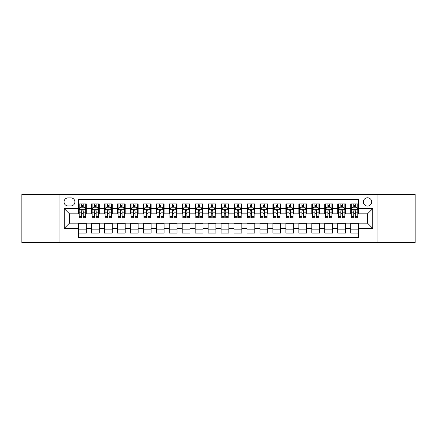 <?xml version="1.0" encoding="UTF-8"?>
<svg xmlns="http://www.w3.org/2000/svg" width="437" height="437" viewBox="0 0 437 437"><rect width="100%" height="100%" fill="white"/><g stroke="black" fill="none" stroke-linecap="round" stroke-linejoin="round"><path stroke-width="0.66" d="M367.528 197.764A4.146 4.146 0 0 0 363.382 201.91A4.146 4.146 0 0 0 367.528 206.062A4.146 4.146 0 0 0 371.674 201.91A4.146 4.146 0 0 0 367.528 197.764M377.896 242.475L415.15 242.475L415.15 194.525L377.896 194.525L377.896 242.475L59.104 242.475L59.104 194.525L21.85 194.525L21.85 242.475L59.104 242.475M358.455 203.921L350.682 203.921L350.682 208.651L345.498 208.651L345.498 213.835L350.682 213.835L350.682 208.651M345.498 208.651L345.498 203.921L337.719 203.921L337.719 208.651L332.535 208.651L332.535 213.835L337.719 213.835L337.719 208.651M332.535 208.651L332.535 203.921L324.762 203.921L324.762 208.651L319.578 208.651L319.578 213.835L324.762 213.835L324.762 208.651M319.578 208.651L319.578 203.921L311.805 203.921L311.805 208.651L306.621 208.651L306.621 213.835L311.805 213.835L311.805 208.651M306.621 208.651L306.621 203.921L298.842 203.921L298.842 208.651L293.659 208.651L293.659 213.835L298.842 213.835L298.842 208.651M293.659 208.651L293.659 203.921L285.885 203.921L285.885 208.651L280.701 208.651L280.701 213.835L285.885 213.835L285.885 208.651M280.701 208.651L280.701 203.921L272.928 203.921L272.928 208.651L267.744 208.651L267.744 213.835L272.928 213.835L272.928 208.651M267.744 208.651L267.744 203.921L259.966 203.921L259.966 208.651L254.787 208.651L254.787 213.835L259.966 213.835L259.966 208.651M254.787 208.651L254.787 203.921L247.009 203.921L247.009 208.651L241.825 208.651L241.825 213.835L247.009 213.835L247.009 208.651M241.825 208.651L241.825 203.921L234.052 203.921L234.052 208.651L228.868 208.651L228.868 213.835L234.052 213.835L234.052 208.651M228.868 208.651L228.868 203.921L221.089 203.921L221.089 208.651L215.911 208.651L215.911 213.835L221.089 213.835L221.089 208.651M215.911 208.651L215.911 203.921L208.132 203.921L208.132 208.651L202.948 208.651L202.948 213.835L208.132 213.835L208.132 208.651M202.948 208.651L202.948 203.921L195.175 203.921L195.175 208.651L189.991 208.651L189.991 213.835L195.175 213.835L195.175 208.651M189.991 208.651L189.991 203.921L182.213 203.921L182.213 208.651L177.034 208.651L177.034 213.835L182.213 213.835L182.213 208.651M177.034 208.651L177.034 203.921L169.256 203.921L169.256 208.651L164.072 208.651L164.072 213.835L169.256 213.835L169.256 208.651M164.072 208.651L164.072 203.921L156.299 203.921L156.299 208.651L151.115 208.651L151.115 213.835L156.299 213.835L156.299 208.651M151.115 208.651L151.115 203.921L143.341 203.921L143.341 208.651L138.158 208.651L138.158 213.835L143.341 213.835L143.341 208.651M138.158 208.651L138.158 203.921L130.379 203.921L130.379 208.651L125.195 208.651L125.195 213.835L130.379 213.835L130.379 208.651M125.195 208.651L125.195 203.921L117.422 203.921L117.422 208.651L112.238 208.651L112.238 213.835L117.422 213.835L117.422 208.651M112.238 208.651L112.238 203.921L104.465 203.921L104.465 208.651L99.281 208.651L99.281 213.835L104.465 213.835L104.465 208.651M99.281 208.651L99.281 203.921L91.502 203.921L91.502 213.835L86.318 213.835L86.318 203.921L78.545 203.921M78.545 233.079L86.318 233.079L86.318 223.165L91.502 223.165L91.502 233.079L99.281 233.079L99.281 223.165L104.465 223.165L104.465 228.349L99.281 228.349M104.465 228.349L104.465 233.079L112.238 233.079L112.238 223.165L117.422 223.165L117.422 228.349L112.238 228.349M117.422 228.349L117.422 233.079L125.195 233.079L125.195 223.165L130.379 223.165L130.379 228.349L125.195 228.349M130.379 228.349L130.379 233.079L138.158 233.079L138.158 223.165L143.341 223.165L143.341 228.349L138.158 228.349M143.341 228.349L143.341 233.079L151.115 233.079L151.115 223.165L156.299 223.165L156.299 228.349L151.115 228.349M156.299 228.349L156.299 233.079L164.072 233.079L164.072 223.165L169.256 223.165L169.256 228.349L164.072 228.349M169.256 228.349L169.256 233.079L177.034 233.079L177.034 223.165L182.213 223.165L182.213 228.349L177.034 228.349M182.213 228.349L182.213 233.079L189.991 233.079L189.991 223.165L195.175 223.165L195.175 228.349L189.991 228.349M195.175 228.349L195.175 233.079L202.948 233.079L202.948 223.165L208.132 223.165L208.132 228.349L202.948 228.349M208.132 228.349L208.132 233.079L215.911 233.079L215.911 223.165L221.089 223.165L221.089 228.349L215.911 228.349M221.089 228.349L221.089 233.079L228.868 233.079L228.868 223.165L234.052 223.165L234.052 228.349L228.868 228.349M234.052 228.349L234.052 233.079L241.825 233.079L241.825 223.165L247.009 223.165L247.009 228.349L241.825 228.349M247.009 228.349L247.009 233.079L254.787 233.079L254.787 223.165L259.966 223.165L259.966 228.349L254.787 228.349M259.966 228.349L259.966 233.079L267.744 233.079L267.744 223.165L272.928 223.165L272.928 228.349L267.744 228.349M272.928 228.349L272.928 233.079L280.701 233.079L280.701 223.165L285.885 223.165L285.885 228.349L280.701 228.349M285.885 228.349L285.885 233.079L293.659 233.079L293.659 223.165L298.842 223.165L298.842 228.349L293.659 228.349M298.842 228.349L298.842 233.079L306.621 233.079L306.621 223.165L311.805 223.165L311.805 228.349L306.621 228.349M311.805 228.349L311.805 233.079L319.578 233.079L319.578 223.165L324.762 223.165L324.762 228.349L319.578 228.349M324.762 228.349L324.762 233.079L332.535 233.079L332.535 223.165L337.719 223.165L337.719 228.349L332.535 228.349M337.719 228.349L337.719 233.079L345.498 233.079L345.498 223.165L350.682 223.165L350.682 228.349L345.498 228.349M68.046 205.931L70.898 205.931A4.015 4.015 0 0 0 74.918 201.91A4.015 4.015 0 0 0 70.898 197.895L68.046 197.895A4.015 4.015 0 0 0 64.031 201.91A4.015 4.015 0 0 0 68.046 205.931M377.896 194.525L59.104 194.525M358.455 208.651L358.455 199.578L78.545 199.578L78.545 213.835L69.472 213.835L69.472 223.165L78.545 223.165L78.545 237.422L358.455 237.422L358.455 223.165L367.528 223.165L367.528 213.835L358.455 213.835L358.455 208.651L372.712 208.651L372.712 228.349L358.455 228.349M78.545 228.349L64.288 228.349L64.288 208.651L78.545 208.651M350.682 228.349L350.682 233.079L358.455 233.079M78.545 207.16L79.195 207.16M81.653 207.16L83.21 207.16M85.674 207.16L86.318 207.16M78.545 213.704L79.195 213.704M81.653 213.704L83.21 213.704M85.674 213.704L86.318 213.704M78.545 223.296L86.318 223.296M78.545 229.84L86.318 229.84M91.502 213.704L92.152 213.704M94.616 213.704L96.167 213.704M98.631 213.704L99.281 213.704M91.502 207.16L92.152 207.16M94.616 207.16L96.167 207.16M98.631 207.16L99.281 207.16M91.502 223.296L99.281 223.296M91.502 229.84L99.281 229.84M104.465 223.296L112.238 223.296M104.465 229.84L112.238 229.84M104.465 207.16L105.109 207.16M107.573 207.16L109.13 207.16M111.588 207.16L112.238 207.16M104.465 213.704L105.109 213.704M107.573 213.704L109.13 213.704M111.588 213.704L112.238 213.704M117.422 223.296L125.195 223.296M117.422 229.84L125.195 229.84M117.422 207.16L118.066 207.16M120.53 207.16L122.087 207.16M124.55 207.16L125.195 207.16M117.422 213.704L118.066 213.704M120.53 213.704L122.087 213.704M124.55 213.704L125.195 213.704M130.379 223.296L138.158 223.296M130.379 229.84L138.158 229.84M130.379 207.16L131.029 207.16M133.493 207.16L135.044 207.16M137.508 207.16L138.158 207.16M130.379 213.704L131.029 213.704M133.493 213.704L135.044 213.704M137.508 213.704L138.158 213.704M143.341 223.296L151.115 223.296M143.341 229.84L151.115 229.84M143.341 207.16L143.986 207.16M146.45 207.16L148.006 207.16M150.465 207.16L151.115 207.16M143.341 213.704L143.986 213.704M146.45 213.704L148.006 213.704M150.465 213.704L151.115 213.704M156.299 223.296L164.072 223.296M156.299 229.84L164.072 229.84M156.299 207.16L156.943 207.16M159.407 207.16L160.963 207.16M163.427 207.16L164.072 207.16M156.299 213.704L156.943 213.704M159.407 213.704L160.963 213.704M163.427 213.704L164.072 213.704M169.256 223.296L177.034 223.296M169.256 229.84L177.034 229.84M169.256 207.16L169.906 207.16M172.369 207.16L173.921 207.16M176.384 207.16L177.034 207.16M169.256 213.704L169.906 213.704M172.369 213.704L173.921 213.704M176.384 213.704L177.034 213.704M182.213 223.296L189.991 223.296M182.213 229.84L189.991 229.84M182.213 207.16L182.863 207.16M185.326 207.16L186.883 207.16M189.341 207.16L189.991 207.16M182.213 213.704L182.863 213.704M185.326 213.704L186.883 213.704M189.341 213.704L189.991 213.704M195.175 223.296L202.948 223.296M195.175 229.84L202.948 229.84M195.175 207.16L195.82 207.16M198.283 207.16L199.84 207.16M202.304 207.16L202.948 207.16M195.175 213.704L195.82 213.704M198.283 213.704L199.84 213.704M202.304 213.704L202.948 213.704M208.132 223.296L215.911 223.296M208.132 229.84L215.911 229.84M208.132 207.16L208.782 207.16M211.24 207.16L212.797 207.16M215.261 207.16L215.911 207.16M208.132 213.704L208.782 213.704M211.24 213.704L212.797 213.704M215.261 213.704L215.911 213.704M221.089 223.296L228.868 223.296M221.089 229.84L228.868 229.84M221.089 207.16L221.739 207.16M224.203 207.16L225.76 207.16M228.218 207.16L228.868 207.16M221.089 213.704L221.739 213.704M224.203 213.704L225.76 213.704M228.218 213.704L228.868 213.704M234.052 223.296L241.825 223.296M234.052 229.84L241.825 229.84M234.052 207.16L234.696 207.16M237.16 207.16L238.717 207.16M241.18 207.16L241.825 207.16M234.052 213.704L234.696 213.704M237.16 213.704L238.717 213.704M241.18 213.704L241.825 213.704M247.009 223.296L254.787 223.296M247.009 229.84L254.787 229.84M247.009 207.16L247.659 207.16M250.117 207.16L251.674 207.16M254.137 207.16L254.787 207.16M247.009 213.704L247.659 213.704M250.117 213.704L251.674 213.704M254.137 213.704L254.787 213.704M259.966 223.296L267.744 223.296M259.966 229.84L267.744 229.84M259.966 207.16L260.616 207.16M263.079 207.16L264.631 207.16M267.094 207.16L267.744 207.16M259.966 213.704L260.616 213.704M263.079 213.704L264.631 213.704M267.094 213.704L267.744 213.704M272.928 223.296L280.701 223.296M272.928 229.84L280.701 229.84M272.928 207.16L273.573 207.16M276.037 207.16L277.593 207.16M280.057 207.16L280.701 207.16M272.928 213.704L273.573 213.704M276.037 213.704L277.593 213.704M280.057 213.704L280.701 213.704M285.885 223.296L293.659 223.296M285.885 229.84L293.659 229.84M285.885 207.16L286.535 207.16M288.994 207.16L290.55 207.16M293.014 207.16L293.659 207.16M285.885 213.704L286.535 213.704M288.994 213.704L290.55 213.704M293.014 213.704L293.659 213.704M298.842 223.296L306.621 223.296M298.842 229.84L306.621 229.84M298.842 207.16L299.492 207.16M301.956 207.16L303.507 207.16M305.971 207.16L306.621 207.16M298.842 213.704L299.492 213.704M301.956 213.704L303.507 213.704M305.971 213.704L306.621 213.704M311.805 223.296L319.578 223.296M311.805 229.84L319.578 229.84M311.805 207.16L312.45 207.16M314.913 207.16L316.47 207.16M318.934 207.16L319.578 207.16M311.805 213.704L312.45 213.704M314.913 213.704L316.47 213.704M318.934 213.704L319.578 213.704M324.762 223.296L332.535 223.296M324.762 229.84L332.535 229.84M324.762 207.16L325.412 207.16M327.87 207.16L329.427 207.16M331.891 207.16L332.535 207.16M324.762 213.704L325.412 213.704M327.87 213.704L329.427 213.704M331.891 213.704L332.535 213.704M337.719 223.296L345.498 223.296M337.719 229.84L345.498 229.84M337.719 207.16L338.369 207.16M340.833 207.16L342.384 207.16M344.848 207.16L345.498 207.16M337.719 213.704L338.369 213.704M340.833 213.704L342.384 213.704M344.848 213.704L345.498 213.704M350.682 223.296L358.455 223.296M350.682 229.84L358.455 229.84M350.682 207.16L351.326 207.16M353.79 207.16L355.347 207.16M357.805 207.16L358.455 207.16M350.682 213.704L351.326 213.704M353.79 213.704L355.347 213.704M357.805 213.704L358.455 213.704M69.472 213.835L64.288 208.651M69.472 223.165L64.288 228.349M372.712 208.651L367.528 213.835M372.712 228.349L367.528 223.165M83.21 205.608L81.653 205.608M85.674 216.665L83.21 216.665L83.21 217.724L85.674 217.724L85.674 209.82L84.374 207.225L80.49 207.225L79.195 209.82L79.195 217.724L81.653 217.724L81.653 216.665L79.195 216.665M79.195 209.82L79.195 203.921M85.674 209.82L85.674 203.921M81.653 207.225L81.653 203.921M83.21 203.921L83.21 207.225M83.21 216.665L83.21 210.787C82.691 209.793 82.172 209.793 81.653 210.787L81.653 216.665M96.167 205.608L94.616 205.608M98.631 216.665L96.167 216.665L96.167 217.724L98.631 217.724L98.631 209.82L97.336 207.225L93.447 207.225L92.152 209.82L92.152 217.724L94.616 217.724L94.616 216.665L92.152 216.665M92.152 209.82L92.152 203.921M98.631 209.82L98.631 203.921M94.616 207.225L94.616 203.921M96.167 203.921L96.167 207.225M96.167 216.665L96.167 210.787C95.654 209.793 95.135 209.793 94.616 210.787L94.616 216.665M109.13 205.608L107.573 205.608M111.588 216.665L109.13 216.665L109.13 217.724L111.588 217.724L111.588 209.82L110.293 207.225L106.404 207.225L105.109 209.82L105.109 217.724L107.573 217.724L107.573 216.665L105.109 216.665M105.109 209.82L105.109 203.921M111.588 209.82L111.588 203.921M107.573 207.225L107.573 203.921M109.13 203.921L109.13 207.225M109.13 216.665L109.13 210.787C108.611 209.793 108.092 209.793 107.573 210.787L107.573 216.665M122.087 205.608L120.53 205.608M124.55 216.665L122.087 216.665L122.087 217.724L124.55 217.724L124.55 209.82L123.25 207.225L119.367 207.225L118.066 209.82L118.066 217.724L120.53 217.724L120.53 216.665L118.066 216.665M118.066 209.82L118.066 203.921M124.55 209.82L124.55 203.921M120.53 207.225L120.53 203.921M122.087 203.921L122.087 207.225M122.087 216.665L122.087 210.787C121.568 209.793 121.049 209.793 120.53 210.787L120.53 216.665M135.044 205.608L133.493 205.608M137.508 216.665L135.044 216.665L135.044 217.724L137.508 217.724L137.508 209.82L136.213 207.225L132.324 207.225L131.029 209.82L131.029 217.724L133.493 217.724L133.493 216.665L131.029 216.665M131.029 209.82L131.029 203.921M137.508 209.82L137.508 203.921M133.493 207.225L133.493 203.921M135.044 203.921L135.044 207.225M135.044 216.665L135.044 210.787C134.525 209.793 134.012 209.793 133.493 210.787L133.493 216.665M148.006 205.608L146.45 205.608M150.465 216.665L148.006 216.665L148.006 217.724L150.465 217.724L150.465 209.82L149.17 207.225L145.281 207.225L143.986 209.82L143.986 217.724L146.45 217.724L146.45 216.665L143.986 216.665M143.986 209.82L143.986 203.921M150.465 209.82L150.465 203.921M146.45 207.225L146.45 203.921M148.006 203.921L148.006 207.225M148.006 216.665L148.006 210.787C147.488 209.793 146.969 209.793 146.45 210.787L146.45 216.665M160.963 205.608L159.407 205.608M163.427 216.665L160.963 216.665L160.963 217.724L163.427 217.724L163.427 209.82L162.127 207.225L158.243 207.225L156.943 209.82L156.943 217.724L159.407 217.724L159.407 216.665L156.943 216.665M156.943 209.82L156.943 203.921M163.427 209.82L163.427 203.921M159.407 207.225L159.407 203.921M160.963 203.921L160.963 207.225M160.963 216.665L160.963 210.787C160.445 209.793 159.926 209.793 159.407 210.787L159.407 216.665M173.921 205.608L172.369 205.608M176.384 216.665L173.921 216.665L173.921 217.724L176.384 217.724L176.384 209.82L175.09 207.225L171.2 207.225L169.906 209.82L169.906 217.724L172.369 217.724L172.369 216.665L169.906 216.665M169.906 209.82L169.906 203.921M176.384 209.82L176.384 203.921M172.369 207.225L172.369 203.921M173.921 203.921L173.921 207.225M173.921 216.665L173.921 210.787C173.402 209.793 172.888 209.793 172.369 210.787L172.369 216.665M186.883 205.608L185.326 205.608M189.341 216.665L186.883 216.665L186.883 217.724L189.341 217.724L189.341 209.82L188.047 207.225L184.157 207.225L182.863 209.82L182.863 217.724L185.326 217.724L185.326 216.665L182.863 216.665M182.863 209.82L182.863 203.921M189.341 209.82L189.341 203.921M185.326 207.225L185.326 203.921M186.883 203.921L186.883 207.225M186.883 216.665L186.883 210.787C186.364 209.793 185.845 209.793 185.326 210.787L185.326 216.665M199.84 205.608L198.283 205.608M202.304 216.665L199.84 216.665L199.84 217.724L202.304 217.724L202.304 209.82L201.004 207.225L197.12 207.225L195.82 209.82L195.82 217.724L198.283 217.724L198.283 216.665L195.82 216.665M195.82 209.82L195.82 203.921M202.304 209.82L202.304 203.921M198.283 207.225L198.283 203.921M199.84 203.921L199.84 207.225M199.84 216.665L199.84 210.787C199.321 209.793 198.802 209.793 198.283 210.787L198.283 216.665M212.797 205.608L211.24 205.608M215.261 216.665L212.797 216.665L212.797 217.724L215.261 217.724L215.261 209.82L213.966 207.225L210.077 207.225L208.782 209.82L208.782 217.724L211.24 217.724L211.24 216.665L208.782 216.665M208.782 209.82L208.782 203.921M215.261 209.82L215.261 203.921M211.24 207.225L211.24 203.921M212.797 203.921L212.797 207.225M212.797 216.665L212.797 210.787C212.278 209.793 211.765 209.793 211.24 210.787L211.24 216.665M225.76 205.608L224.203 205.608M228.218 216.665L225.76 216.665L225.76 217.724L228.218 217.724L228.218 209.82L226.923 207.225L223.034 207.225L221.739 209.82L221.739 217.724L224.203 217.724L224.203 216.665L221.739 216.665M221.739 209.82L221.739 203.921M228.218 209.82L228.218 203.921M224.203 207.225L224.203 203.921M225.76 203.921L225.76 207.225M225.76 216.665L225.76 210.787C225.241 209.793 224.722 209.793 224.203 210.787L224.203 216.665M238.717 205.608L237.16 205.608M241.18 216.665L238.717 216.665L238.717 217.724L241.18 217.724L241.18 209.82L239.88 207.225L235.996 207.225L234.696 209.82L234.696 217.724L237.16 217.724L237.16 216.665L234.696 216.665M234.696 209.82L234.696 203.921M241.18 209.82L241.18 203.921M237.16 207.225L237.16 203.921M238.717 203.921L238.717 207.225M238.717 216.665L238.717 210.787C238.198 209.793 237.679 209.793 237.16 210.787L237.16 216.665M251.674 205.608L250.117 205.608M254.137 216.665L251.674 216.665L251.674 217.724L254.137 217.724L254.137 209.82L252.843 207.225L248.953 207.225L247.659 209.82L247.659 217.724L250.117 217.724L250.117 216.665L247.659 216.665M247.659 209.82L247.659 203.921M254.137 209.82L254.137 203.921M250.117 207.225L250.117 203.921M251.674 203.921L251.674 207.225M251.674 216.665L251.674 210.787C251.155 209.793 250.636 209.793 250.117 210.787L250.117 216.665M264.631 205.608L263.079 205.608M267.094 216.665L264.631 216.665L264.631 217.724L267.094 217.724L267.094 209.82L265.8 207.225L261.91 207.225L260.616 209.82L260.616 217.724L263.079 217.724L263.079 216.665L260.616 216.665M260.616 209.82L260.616 203.921M267.094 209.82L267.094 203.921M263.079 207.225L263.079 203.921M264.631 203.921L264.631 207.225M264.631 216.665L264.631 210.787C264.117 209.793 263.598 209.793 263.079 210.787L263.079 216.665M277.593 205.608L276.037 205.608M280.057 216.665L277.593 216.665L277.593 217.724L280.057 217.724L280.057 209.82L278.757 207.225L274.873 207.225L273.573 209.82L273.573 217.724L276.037 217.724L276.037 216.665L273.573 216.665M273.573 209.82L273.573 203.921M280.057 209.82L280.057 203.921M276.037 207.225L276.037 203.921M277.593 203.921L277.593 207.225M277.593 216.665L277.593 210.787C277.074 209.793 276.555 209.793 276.037 210.787L276.037 216.665M290.55 205.608L288.994 205.608M293.014 216.665L290.55 216.665L290.55 217.724L293.014 217.724L293.014 209.82L291.719 207.225L287.83 207.225L286.535 209.82L286.535 217.724L288.994 217.724L288.994 216.665L286.535 216.665M286.535 209.82L286.535 203.921M293.014 209.82L293.014 203.921M288.994 207.225L288.994 203.921M290.55 203.921L290.55 207.225M290.55 216.665L290.55 210.787C290.031 209.793 289.512 209.793 288.994 210.787L288.994 216.665M303.507 205.608L301.956 205.608M305.971 216.665L303.507 216.665L303.507 217.724L305.971 217.724L305.971 209.82L304.676 207.225L300.787 207.225L299.492 209.82L299.492 217.724L301.956 217.724L301.956 216.665L299.492 216.665M299.492 209.82L299.492 203.921M305.971 209.82L305.971 203.921M301.956 207.225L301.956 203.921M303.507 203.921L303.507 207.225M303.507 216.665L303.507 210.787C302.994 209.793 302.475 209.793 301.956 210.787L301.956 216.665M316.47 205.608L314.913 205.608M318.934 216.665L316.47 216.665L316.47 217.724L318.934 217.724L318.934 209.82L317.633 207.225L313.75 207.225L312.45 209.82L312.45 217.724L314.913 217.724L314.913 216.665L312.45 216.665M312.45 209.82L312.45 203.921M318.934 209.82L318.934 203.921M314.913 207.225L314.913 203.921M316.47 203.921L316.47 207.225M316.47 216.665L316.47 210.787C315.951 209.793 315.432 209.793 314.913 210.787L314.913 216.665M329.427 205.608L327.87 205.608M331.891 216.665L329.427 216.665L329.427 217.724L331.891 217.724L331.891 209.82L330.596 207.225L326.707 207.225L325.412 209.82L325.412 217.724L327.87 217.724L327.87 216.665L325.412 216.665M325.412 209.82L325.412 203.921M331.891 209.82L331.891 203.921M327.87 207.225L327.87 203.921M329.427 203.921L329.427 207.225M329.427 216.665L329.427 210.787C328.908 209.793 328.389 209.793 327.87 210.787L327.87 216.665M342.384 205.608L340.833 205.608M344.848 216.665L342.384 216.665L342.384 217.724L344.848 217.724L344.848 209.82L343.553 207.225L339.664 207.225L338.369 209.82L338.369 217.724L340.833 217.724L340.833 216.665L338.369 216.665M338.369 209.82L338.369 203.921M344.848 209.82L344.848 203.921M340.833 207.225L340.833 203.921M342.384 203.921L342.384 207.225M342.384 216.665L342.384 210.787C341.871 209.793 341.352 209.793 340.833 210.787L340.833 216.665M355.347 205.608L353.79 205.608M357.805 216.665L355.347 216.665L355.347 217.724L357.805 217.724L357.805 209.82L356.51 207.225L352.626 207.225L351.326 209.82L351.326 217.724L353.79 217.724L353.79 216.665L351.326 216.665M351.326 209.82L351.326 203.921M357.805 209.82L357.805 203.921M353.79 207.225L353.79 203.921M355.347 203.921L355.347 207.225M355.347 216.665L355.347 210.787C354.828 209.793 354.309 209.793 353.79 210.787L353.79 216.665M91.502 228.349L86.318 228.349M91.502 208.651L86.318 208.651M85.641 209.755L79.223 209.755M79.195 207.941L80.129 207.941M84.734 207.941L85.674 207.941M81.653 212.819L79.195 212.819M85.674 212.819L83.21 212.819M83.21 206.433L81.653 206.433M98.598 209.755L92.185 209.755M92.152 207.941L93.092 207.941M97.691 207.941L98.631 207.941M94.616 212.819L92.152 212.819M98.631 212.819L96.167 212.819M96.167 206.433L94.616 206.433M111.555 209.755L105.142 209.755M105.109 207.941L106.049 207.941M110.648 207.941L111.588 207.941M107.573 212.819L105.109 212.819M111.588 212.819L109.13 212.819M109.13 206.433L107.573 206.433M124.518 209.755L118.099 209.755M118.066 207.941L119.006 207.941M123.611 207.941L124.55 207.941M120.53 212.819L118.066 212.819M124.55 212.819L122.087 212.819M122.087 206.433L120.53 206.433M137.475 209.755L131.062 209.755M131.029 207.941L131.969 207.941M136.568 207.941L137.508 207.941M133.493 212.819L131.029 212.819M137.508 212.819L135.044 212.819M135.044 206.433L133.493 206.433M150.432 209.755L144.019 209.755M143.986 207.941L144.926 207.941M149.525 207.941L150.465 207.941M146.45 212.819L143.986 212.819M150.465 212.819L148.006 212.819M148.006 206.433L146.45 206.433M163.394 209.755L156.976 209.755M156.943 207.941L157.883 207.941M162.488 207.941L163.427 207.941M159.407 212.819L156.943 212.819M163.427 212.819L160.963 212.819M160.963 206.433L159.407 206.433M176.351 209.755L169.938 209.755M169.906 207.941L170.845 207.941M175.445 207.941L176.384 207.941M172.369 212.819L169.906 212.819M176.384 212.819L173.921 212.819M173.921 206.433L172.369 206.433M189.308 209.755L182.895 209.755M182.863 207.941L183.802 207.941M188.402 207.941L189.341 207.941M185.326 212.819L182.863 212.819M189.341 212.819L186.883 212.819M186.883 206.433L185.326 206.433M202.271 209.755L195.852 209.755M195.82 207.941L196.759 207.941M201.364 207.941L202.304 207.941M198.283 212.819L195.82 212.819M202.304 212.819L199.84 212.819M199.84 206.433L198.283 206.433M215.228 209.755L208.815 209.755M208.782 207.941L209.722 207.941M214.321 207.941L215.261 207.941M211.24 212.819L208.782 212.819M215.261 212.819L212.797 212.819M212.797 206.433L211.24 206.433M228.185 209.755L221.772 209.755M221.739 207.941L222.679 207.941M227.278 207.941L228.218 207.941M224.203 212.819L221.739 212.819M228.218 212.819L225.76 212.819M225.76 206.433L224.203 206.433M241.148 209.755L234.729 209.755M234.696 207.941L235.636 207.941M240.241 207.941L241.18 207.941M237.16 212.819L234.696 212.819M241.18 212.819L238.717 212.819M238.717 206.433L237.16 206.433M254.105 209.755L247.692 209.755M247.659 207.941L248.598 207.941M253.198 207.941L254.137 207.941M250.117 212.819L247.659 212.819M254.137 212.819L251.674 212.819M251.674 206.433L250.117 206.433M267.062 209.755L260.649 209.755M260.616 207.941L261.555 207.941M266.155 207.941L267.094 207.941M263.079 212.819L260.616 212.819M267.094 212.819L264.631 212.819M264.631 206.433L263.079 206.433M280.024 209.755L273.606 209.755M273.573 207.941L274.512 207.941M279.117 207.941L280.057 207.941M276.037 212.819L273.573 212.819M280.057 212.819L277.593 212.819M277.593 206.433L276.037 206.433M292.981 209.755L286.568 209.755M286.535 207.941L287.475 207.941M292.074 207.941L293.014 207.941M288.994 212.819L286.535 212.819M293.014 212.819L290.55 212.819M290.55 206.433L288.994 206.433M305.938 209.755L299.525 209.755M299.492 207.941L300.432 207.941M305.031 207.941L305.971 207.941M301.956 212.819L299.492 212.819M305.971 212.819L303.507 212.819M303.507 206.433L301.956 206.433M318.901 209.755L312.482 209.755M312.45 207.941L313.389 207.941M317.994 207.941L318.934 207.941M314.913 212.819L312.45 212.819M318.934 212.819L316.47 212.819M316.47 206.433L314.913 206.433M331.858 209.755L325.445 209.755M325.412 207.941L326.352 207.941M330.951 207.941L331.891 207.941M327.87 212.819L325.412 212.819M331.891 212.819L329.427 212.819M329.427 206.433L327.87 206.433M344.815 209.755L338.402 209.755M338.369 207.941L339.309 207.941M343.908 207.941L344.848 207.941M340.833 212.819L338.369 212.819M344.848 212.819L342.384 212.819M342.384 206.433L340.833 206.433M357.777 209.755L351.359 209.755M351.326 207.941L352.266 207.941M356.871 207.941L357.805 207.941M353.79 212.819L351.326 212.819M357.805 212.819L355.347 212.819M355.347 206.433L353.79 206.433"/></g></svg>

